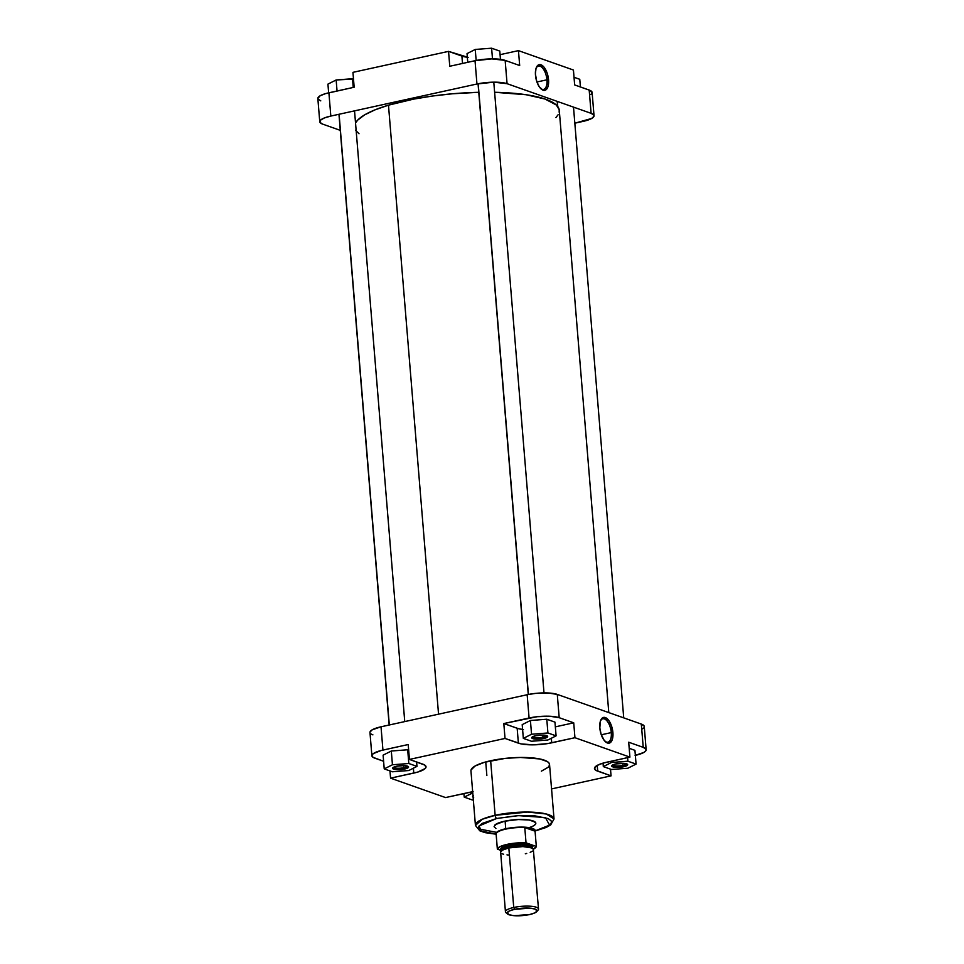 <?xml version="1.0" encoding="UTF-8"?>
<svg xmlns="http://www.w3.org/2000/svg" width="964" height="964" viewBox="0 0 964 964"><rect width="100%" height="100%" fill="white"/><g stroke="black" fill="none" stroke-linecap="round" stroke-linejoin="round"><path stroke-width="1.45" d="M546.937 79.807A11.966 5.579 77.6 0 0 542.467 67.914A11.966 5.579 77.6 0 0 536.213 67.866A11.966 5.579 -102.4 0 1 538.43 66.022A11.966 5.579 -102.4 0 1 546.937 79.807L536.936 82L546.937 79.807A11.966 5.579 -102.4 0 1 543.551 89.399A11.966 5.579 -102.4 0 1 540.768 88.64A11.966 5.579 77.6 0 0 546.937 79.807L548.552 79.795L546.937 79.807M535.478 75.18A13.159 6.133 -102.4 0 1 536.466 67.251A13.159 6.133 -102.4 0 1 543.383 66.456A13.159 6.133 -102.4 0 1 548.552 79.795L547.287 73.529L544.178 67.359L540.973 64.781L538.008 65.191L535.996 68.504L535.406 73.939L536.743 81.434L539.25 86.772L543.057 90.194L546.022 89.773L548.034 86.459L548.552 79.795A13.159 6.133 -102.4 0 1 541.262 89.098A13.159 6.133 -102.4 0 1 535.478 75.18M320.771 100.859L318.024 99.051M317.855 98.533L320.132 95.761L325.386 93.677L354.162 87.242L352.945 72.348L448.549 51.369L352.945 72.348L354.162 87.242L328.905 92.785A22.124 5.435 175.3 0 0 317.843 98.473L319.759 121.753A22.124 5.435 -4.7 0 1 330.821 116.066L328.905 92.785L330.821 116.066L476.951 84.001A22.124 5.435 -4.7 0 1 507.064 83.687L505.148 60.395L519.68 65.528L518.451 50.634L500.075 54.671L518.451 50.634L573.435 70.035L518.451 50.634L519.68 65.528L505.148 60.395A22.124 5.435 175.3 0 0 475.035 60.708L491.773 58.888L505.148 60.395L507.064 83.687L591.101 113.33A22.124 5.435 -4.7 0 1 594.029 115.716A22.124 5.435 -4.7 0 1 582.979 121.416L574.833 123.199L591.739 118.427L593.981 116.198L593.848 115.138L591.101 113.33L507.064 83.687L493.689 82.169L476.951 84.001L330.821 116.066L324.338 117.97L320.518 120.175L319.94 122.332L322.687 124.139A22.124 5.435 -4.7 0 1 319.759 121.753M449.766 66.263L475.035 60.708L476.951 84.001L475.035 60.708L449.766 66.263L448.549 51.369L449.766 66.263M594.029 115.716L592.113 92.436A22.124 5.435 175.3 0 0 589.185 90.05L574.652 84.928L573.435 70.035L574.652 84.928L590.173 90.447L592.077 92.918M591.824 93.46L590.691 94.58M589.185 90.05L591.101 113.33L589.185 90.05M468.167 57.37L448.549 51.369L461.901 56.081A24.498 6.025 175.3 0 0 467.335 57.274M340.28 130.345L322.687 124.139L340.28 130.345M462.503 63.467L461.901 56.081L462.503 63.467M574.026 77.277L579.774 79.301L580.4 86.953L579.774 79.301L574.026 77.277M467.034 53.598L475.24 49.453L491.616 48.2L499.774 51.08L500.461 59.358L499.774 51.08L491.616 48.2L492.496 58.876L491.616 48.2L475.24 49.453L476.156 60.479L475.24 49.453L467.034 53.598L467.745 62.311L467.034 53.598M327.929 84.121L336.147 79.976L353.499 79.072L352.511 78.723L353.234 87.447L352.511 78.723L336.147 79.976L337.051 90.99L336.147 79.976L327.929 84.121L328.652 92.833L327.929 84.121M388.48 105.172L438.548 714.167L388.48 105.172L413.544 99.135L432.487 96.026L452.357 93.785L478.759 92.303A102.726 25.245 175.3 0 0 388.48 105.172A102.726 25.245 175.3 0 0 355.535 122.958L357.68 120.126L364.525 114.933L374.936 109.884L388.48 105.172M608.79 712.589L559.277 110.318A102.726 25.245 175.3 0 0 494.616 92.279L526.019 94.713L544.973 99.015L556.349 105.016L559.204 109.715L559.156 112.21M359.018 133.743L355.523 130.164M558.12 114.752L555.915 117.56M532.839 736.641A6.82 1.675 175.3 0 0 542.997 737.171L543.684 738.52A8.001 1.964 -4.7 0 1 534.924 739.063A8.001 1.964 -4.7 0 1 531.947 737.255A8.001 1.964 -4.7 0 1 535.731 735.713L543.25 735.074L546.624 735.604L547.66 736.641L543.684 738.52L534.839 739.063L531.742 737.605L535.731 735.713A8.001 1.964 -4.7 0 1 547.383 735.99A8.001 1.964 -4.7 0 1 543.684 738.52L542.997 737.171A6.82 1.675 -4.7 0 1 532.839 736.641M612.839 764.874A6.82 1.675 175.3 0 0 622.985 765.392L623.672 766.754A8.001 1.964 -4.7 0 1 614.912 767.296A8.001 1.964 -4.7 0 1 611.935 765.488A8.001 1.964 -4.7 0 1 615.719 763.946L624.564 763.404L627.648 764.862L623.672 766.754L616.153 767.392L611.791 766.211L612.55 765.018L615.719 763.946A8.001 1.964 -4.7 0 1 627.371 764.211A8.001 1.964 -4.7 0 1 623.672 766.754L622.985 765.392A6.82 1.675 -4.7 0 1 612.839 764.874M473.107 797.132A8.001 1.964 -4.7 0 1 472.842 796.011A8.001 1.964 -4.7 0 1 472.999 795.854M393.746 767.163A6.82 1.675 175.3 0 0 403.892 767.693L404.579 769.043A8.001 1.964 -4.7 0 1 395.83 769.597A8.001 1.964 -4.7 0 1 392.854 767.778A8.001 1.964 -4.7 0 1 396.626 766.235L404.145 765.597L407.519 766.127L408.567 767.163L403.157 769.32L395.734 769.585L392.649 768.127L396.626 766.235A8.001 1.964 -4.7 0 1 408.278 766.513A8.001 1.964 -4.7 0 1 404.579 769.043L403.892 767.693A6.82 1.675 -4.7 0 1 393.746 767.163M494.665 825.244L494.653 825.256A20.943 5.145 -4.7 0 1 504.546 821.22L495.424 824.582L494.086 826.666L495.918 828.486M605.115 741.424A11.966 5.579 77.6 0 0 611.284 732.592L612.899 732.568A13.159 6.133 -102.4 0 1 605.597 741.882A13.159 6.133 -102.4 0 1 599.825 727.953L601.09 734.219L604.199 740.388L607.404 742.967L610.369 742.557L612.381 739.243L612.971 733.809L611.634 726.314L609.128 720.976L605.32 717.553L602.355 717.975L600.343 721.289L599.825 727.953A13.159 6.133 -102.4 0 1 600.813 720.036A13.159 6.133 -102.4 0 1 607.73 719.228A13.159 6.133 -102.4 0 1 612.899 732.568L611.284 732.592A11.966 5.579 -102.4 0 1 607.898 742.184A11.966 5.579 -102.4 0 1 605.115 741.424M601.283 734.785L611.284 732.592L601.283 734.785M496.725 818.472L518.463 815.628L545.407 817.544L549.564 825.124L535.237 830.848L545.961 827.293L549.143 825.461L551.42 822.69L551.203 820.93L548.275 818.605L534.309 815.737L517.403 815.689L496.725 818.472A2.772 1.289 -102.4 0 1 495.135 815.315A2.772 1.289 77.6 0 0 496.725 818.472L482.193 823.413L478.903 826.196L478.71 828.859L481.626 831.185L485.205 832.45L495.918 834.077L481.373 831.052L479.06 825.955L496.725 818.472M535.213 830.98L546.227 827.437L550.649 824.943L554.035 818.99L546.323 814.002L527.718 812.049L495.135 815.315A39.428 9.688 -4.7 0 1 554.035 818.99L549.54 764.404A39.428 9.688 175.3 0 0 490.652 760.729L495.135 815.315L490.652 760.729A39.428 9.688 175.3 0 0 470.95 770.875L475.433 825.449A39.428 9.688 -4.7 0 1 495.135 815.315L482.289 819.243L475.433 825.449L479.807 830.811L485.049 832.643L495.954 834.197M495.171 825.365A19.75 4.856 -4.7 0 1 495.315 824.666M622.816 763.295L622.985 765.392L622.816 763.295M403.723 765.585L403.892 767.693L403.723 765.585M542.828 735.062L542.997 737.171L542.828 735.062M473.119 791.649L445.549 797.565L390.565 778.165L417.677 772.092L425.184 768.537L425.98 767.308L424.75 765.067L409.435 759.427L505.028 738.448L521.163 743.907L533.188 744.835L547.359 743.63L574.942 737.713L573.725 722.819L555.336 726.856L573.725 722.819L559.192 717.698L557.276 694.417A22.124 5.435 175.3 0 0 527.163 694.731L381.021 726.796L382.937 750.076L408.206 744.533L381.117 750.51L373.309 753.619L371.923 755.294L373.032 757.318L383.6 761.259L374.815 758.162A22.124 5.435 -4.7 0 1 371.887 755.776A22.124 5.435 -4.7 0 1 382.937 750.076L381.021 726.796A22.124 5.435 175.3 0 0 369.971 732.483L371.887 755.776M383.106 755.161L391.312 751.016L407.688 749.763L408.664 750.113L407.688 749.763L408.82 763.512L392.444 764.765L384.226 768.898L392.396 771.778L408.76 770.525L416.978 766.392L408.82 763.512L407.688 749.763L391.312 751.016L392.444 764.765L391.312 751.016L383.106 755.161L384.226 768.898L392.396 771.778L408.76 770.525L416.978 766.392L416.617 761.958L416.978 766.392L408.82 763.512L392.444 764.765L384.226 768.898L383.106 755.161M635.095 755.427L643.868 752.438L645.856 750.763L645.976 749.161L643.229 747.353L628.697 742.22L629.914 757.114L602.801 763.199L596.993 765.512L594.511 767.971L595.74 770.224L611.056 775.863L551.553 788.914L611.056 775.863L610.501 769.139L611.056 775.863L597.704 771.152A24.498 6.025 -4.7 0 1 594.463 768.513A24.498 6.025 -4.7 0 1 606.705 762.211L629.914 757.114L574.942 737.713L629.914 757.114L628.697 742.22L643.229 747.353A22.124 5.435 -4.7 0 1 646.157 749.739A22.124 5.435 -4.7 0 1 635.348 755.366M629.203 748.317L634.939 750.341L636.071 764.091L627.901 761.211L611.538 762.464L603.319 766.609L611.489 769.489L627.853 768.224L636.071 764.091L634.939 750.341L629.203 748.317M646.157 749.739L644.241 726.446A22.124 5.435 175.3 0 0 641.313 724.072L557.276 694.417L547.95 692.959L535.321 693.417L527.163 694.731L529.079 718.011A22.124 5.435 -4.7 0 1 559.192 717.698L549.866 716.252L537.225 716.698L503.811 723.554L518.451 728.664L523.428 729.555M522.199 724.639L530.417 720.494L546.793 719.24L554.951 722.12L556.083 735.857L547.913 732.977L531.55 734.243L523.332 738.376L531.489 741.256L547.865 740.003L556.083 735.857L554.951 722.12L546.793 719.24L547.913 732.977L546.793 719.24L530.417 720.494L531.55 734.243L530.417 720.494L522.199 724.639L523.332 738.376L531.489 741.256L547.865 740.003L556.083 735.857L547.913 732.977L531.55 734.243L523.332 738.376L522.199 724.639M546.395 735.532A6.82 1.675 -4.7 0 1 542.997 737.171A6.82 1.675 175.3 0 0 546.395 735.532M407.302 766.055A6.82 1.675 -4.7 0 1 403.892 767.693A6.82 1.675 175.3 0 0 407.302 766.055M626.383 763.753A6.82 1.675 -4.7 0 1 622.985 765.392A6.82 1.675 175.3 0 0 626.383 763.753M472.661 791.733A24.498 6.025 -4.7 0 0 468.757 792.48L445.549 797.565L390.565 778.165L413.785 773.08L413.387 768.2L413.785 773.08A24.498 6.025 -4.7 0 0 426.028 766.778A24.498 6.025 -4.7 0 0 422.786 764.139L409.435 759.427L408.206 744.533L409.435 759.427L505.028 738.448L518.379 743.16L517.162 728.266L518.379 743.16A24.498 6.025 -4.7 0 0 551.721 742.81L551.348 738.243L551.721 742.81L574.942 737.713L573.725 722.819L559.192 717.698L557.276 694.417L641.313 724.072L643.229 747.353L641.313 724.072L644.06 725.868L644.193 726.928M534.478 825.22L535.779 823.63L535.285 822.159L529.248 820.027L518.391 819.533L504.546 821.22A20.943 5.145 -4.7 0 1 535.032 821.931A20.943 5.145 -4.7 0 1 529.055 827.606M534.285 821.461A19.75 4.856 -4.7 0 1 534.55 822.135M641.952 729.158L643.482 728.037M522.596 729.459A24.498 6.025 175.3 0 1 517.162 728.266L503.811 723.554L505.028 738.448L503.811 723.554L529.079 718.011L527.163 694.731L381.021 726.796L372.261 729.784L370.019 732.013M371.128 734.038L372.899 734.869M541.382 771.164L548.191 767.248L549.468 765.259L549.227 763.38L547.492 761.656L539.84 758.957L520.488 757.463L505.184 758.391L484.374 762.319L475.023 766.043L471.022 770.019M390.565 778.165L389.974 770.923L390.565 778.165M597.234 765.38L597.704 771.152L597.234 765.38M478.734 828.907L495.725 832.197M600.56 720.65A11.966 5.579 -102.4 0 1 602.765 718.795A11.966 5.579 -102.4 0 1 611.284 732.592A11.966 5.579 77.6 0 0 606.814 720.698A11.966 5.579 77.6 0 0 600.56 720.65M603.042 763.126L603.319 766.609L611.489 769.489L627.853 768.224L636.071 764.091L627.901 761.211L627.612 757.62L627.901 761.211L611.538 762.464L611.429 761.162L611.538 762.464L603.319 766.609L603.042 763.126M472.384 800.012L464.226 797.132L463.925 793.541L464.226 797.132L472.384 800.012M472.758 792.962L464.226 797.132L472.432 792.986L472.336 791.781L472.758 792.962M473.673 797.385L472.637 796.348L473.445 795.541M501.931 850.61L500.497 849.188L501.545 847.549L508.691 844.922L509.137 845.826A15.605 3.832 175.3 0 1 532.453 847.284L522.042 844.536L509.137 845.826L509.269 847.356L501.798 850.465A15.605 3.832 -4.7 0 1 509.269 847.356L520.632 846.067L532.104 847.971A15.605 3.832 -4.7 0 0 509.269 847.356L508.691 844.922L525.079 843.669L533.622 849.453A16.593 4.073 175.3 0 0 508.835 847.946A16.593 4.073 175.3 0 0 500.545 852.212L502.256 850.176L508.835 847.946L513.74 907.486A16.593 4.073 175.3 0 0 506.064 912.739L507.703 914.053A15.014 3.687 -4.7 0 1 514.643 909.293L513.74 907.486L508.835 847.946L522.934 846.573L532.164 848.007M507.185 913.366A16.593 4.073 -4.7 0 1 505.437 911.763A16.593 4.073 -4.7 0 1 513.74 907.486L514.643 909.293A15.014 3.687 -4.7 0 1 531.08 908.269A15.014 3.687 -4.7 0 1 536.659 911.667A15.014 3.687 -4.7 0 1 529.561 914.559L534.803 912.908L537.044 911.016L535.08 909.076L530.031 908.172L514.643 909.293L509.414 910.944L507.172 912.824L509.137 914.776L514.186 915.68L529.561 914.559A15.014 3.687 -4.7 0 1 507.703 914.053M505.738 828.739L505.112 821.099L505.738 828.739A19.75 4.856 175.3 0 0 496.135 834.511A19.75 4.856 -4.7 0 1 495.858 833.824A19.75 4.856 -4.7 0 1 505.738 828.739L505.738 828.739A19.75 4.856 -4.7 0 1 535.237 830.582A19.75 4.856 -4.7 0 1 535.068 831.33A19.75 4.856 175.3 0 0 535.092 831.305A19.75 4.856 175.3 0 0 526.477 827.305A19.75 4.856 175.3 0 0 505.738 828.739M496.135 834.402A19.557 4.808 -4.7 0 1 496.099 833.86A19.557 4.808 -4.7 0 1 505.859 829.1A19.557 4.808 175.3 0 0 496.099 833.86L497.352 849.127A19.557 4.808 -4.7 0 1 526.031 842.837L524.778 827.57A19.557 4.808 175.3 0 0 505.859 829.1A19.557 4.808 -4.7 0 1 524.778 827.57A19.557 4.808 -4.7 0 1 535.068 831.197L536.321 846.464A19.557 4.808 -4.7 0 1 533.478 849.031L536.321 846.464L526.031 842.837L521.428 842.753L505.064 844.862L500.135 846.597L497.352 849.127L501.401 850.561L497.352 849.127L496.183 834.523A19.75 4.856 175.3 0 0 496.147 834.535L496.352 834.812M501.34 849.838L509.137 845.826A15.605 3.832 175.3 0 0 501.34 849.838L501.473 851.369M536.659 911.667L538.069 910.112A16.593 4.073 175.3 0 0 531.899 906.353A16.593 4.073 175.3 0 0 513.74 907.486A16.593 4.073 -4.7 0 1 538.514 909.04A16.593 4.073 -4.7 0 1 537.056 910.92M508.329 854.996L506.992 854.875M503.618 854.273L502.003 853.694M500.678 852.646L505.437 911.763M538.514 909.04L533.405 850.26M532.562 851.104L530.188 852.333M526.693 853.441L525.332 853.767M501.738 850.513L508.691 844.922L516.33 843.801L530.14 844.428L533.044 846.031L532.116 848.043M524.778 827.57L535.068 831.197L536.321 846.464L526.031 842.837L524.778 827.57L535.068 831.197L534.972 830.534L530.971 828.377L524.778 827.57M339.099 114.246L389.311 724.976L339.099 114.246M478.204 83.735L528.417 694.466L478.204 83.735M557.325 101.413L557.746 106.558L557.325 101.413M532.453 847.284L532.574 848.814M486.856 775.562L485.736 761.934M404.747 721.59L354.535 110.86M389.167 725.012L338.954 114.282M543.997 692.899L493.785 82.169M528.272 694.49L478.06 83.76M623.72 717.855L573.508 107.125M557.59 106.353L557.18 101.365"/></g></svg>
